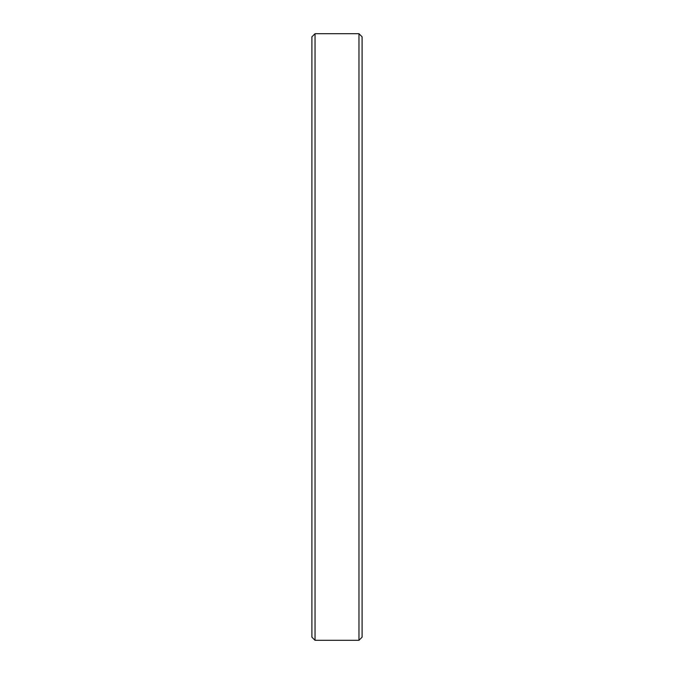 <?xml version="1.0" encoding="UTF-8"?>
<svg xmlns="http://www.w3.org/2000/svg" width="674" height="674" viewBox="0 0 674 674"><rect width="100%" height="100%" fill="white"/><g stroke="black" fill="none" stroke-linecap="round" stroke-linejoin="round"><path stroke-width="1.01" d="M311.902 637.166L311.902 36.834L315.036 33.7L315.036 640.3L311.902 637.166M358.964 33.7L362.098 36.834L362.098 637.166L358.964 640.3L358.964 33.7L315.036 33.7M358.964 640.3L315.036 640.3"/></g></svg>
